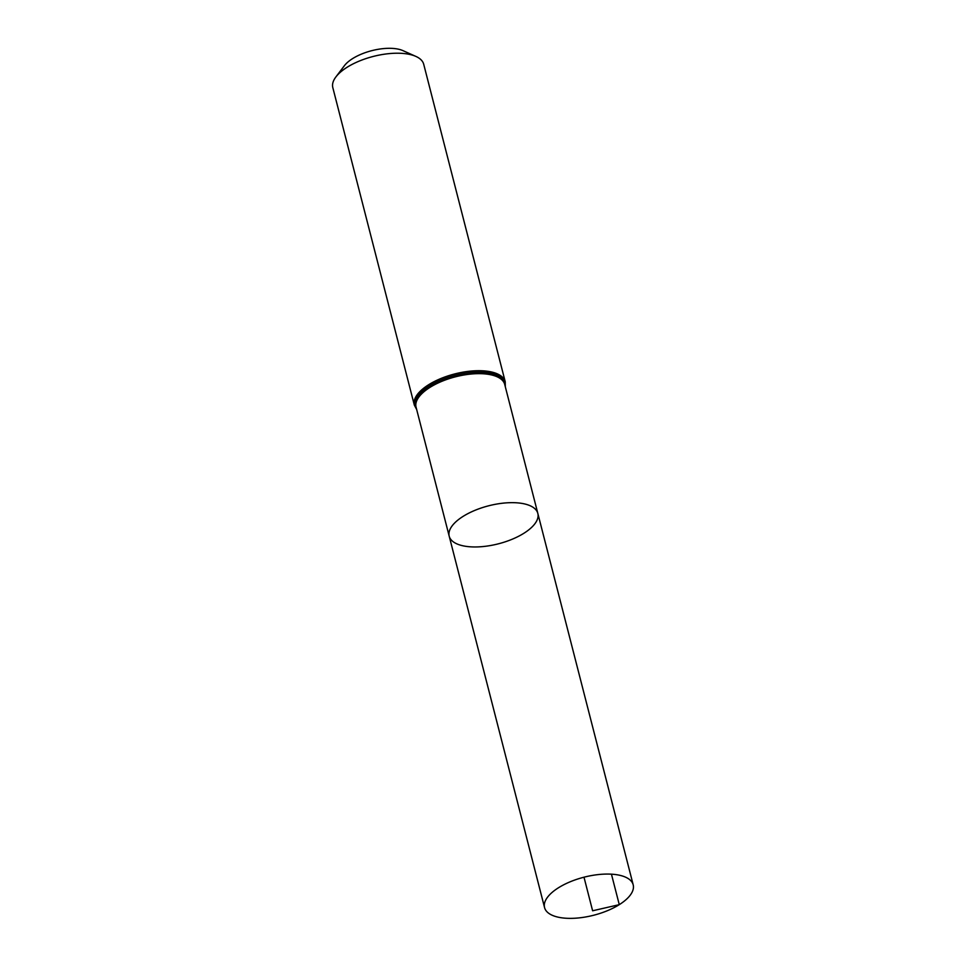 <?xml version="1.0" encoding="UTF-8"?>
<svg xmlns="http://www.w3.org/2000/svg" width="966" height="966" viewBox="0 0 966 966"><rect width="100%" height="100%" fill="white"/><g stroke="black" fill="none" stroke-linecap="round" stroke-linejoin="round"><path stroke-width="1.45" d="M523.91 533.256A45.752 19.622 -14.4 0 1 478.001 546.901A45.752 19.622 -14.4 0 1 449.202 536.19A45.752 19.622 -14.4 0 1 488.639 505.798A45.752 19.622 -14.4 0 1 537.833 513.429A45.752 19.622 -14.4 0 1 523.91 533.256M414.329 405.092A46.923 20.129 165.6 0 1 454.769 373.927A46.923 20.129 165.6 0 1 505.23 381.751L423.712 64.263A46.923 20.129 165.6 0 0 415.887 56.414L402.979 50.643A34.353 14.731 165.6 0 0 371.777 50.667A34.353 14.731 165.6 0 0 344.415 65.676L335.878 76.954A46.923 20.129 165.6 0 0 332.811 87.604L414.329 405.092L416.66 409.487M415.887 56.414A46.923 20.129 165.6 0 0 373.262 56.439A46.923 20.129 165.6 0 0 335.878 76.954M449.202 536.19L416.068 407.181A45.752 19.622 165.6 0 1 455.505 376.8A45.752 19.622 165.6 0 1 504.711 384.42L537.833 513.429A45.752 19.622 165.6 0 0 509.034 502.718A45.752 19.622 165.6 0 0 463.112 516.375A45.752 19.622 165.6 0 0 449.202 536.19L544.558 907.593A45.752 19.622 -14.4 0 1 558.469 887.766A45.752 19.622 -14.4 0 1 604.39 874.121A45.752 19.622 -14.4 0 1 633.189 884.832A45.752 19.622 -14.4 0 1 593.752 915.225A45.752 19.622 -14.4 0 1 544.558 907.593M583.995 877.2L592.617 910.781L619.278 904.659L611.442 874.17M505.182 386.291A46.344 19.875 165.6 0 0 455.143 375.363A46.344 19.875 165.6 0 0 416.551 409.041M505.23 381.751L505.303 386.726M537.833 513.429L633.189 884.832"/></g></svg>
